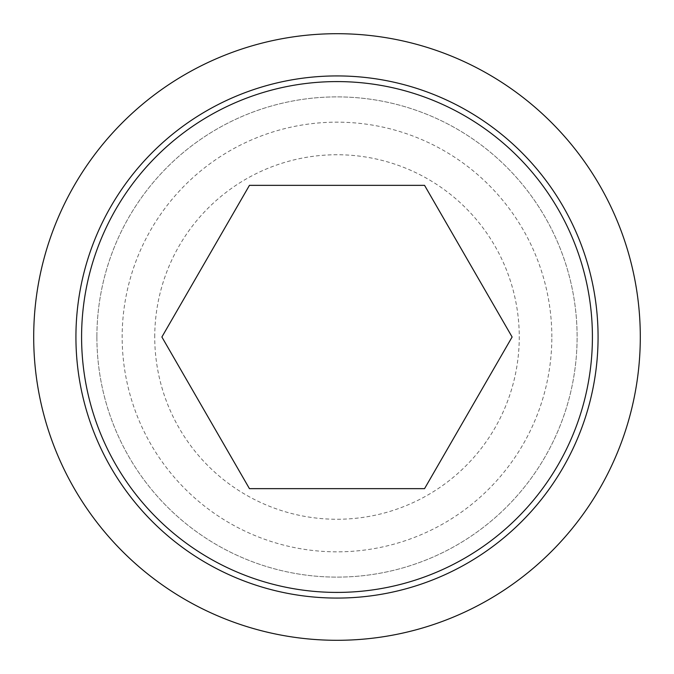 <?xml version="1.0" encoding="UTF-8"?>
<svg xmlns="http://www.w3.org/2000/svg" width="674" height="674" viewBox="0 0 674 674"><rect width="100%" height="100%" fill="white"/><g stroke="black" fill="none" stroke-linecap="round" stroke-linejoin="round"><path stroke-width="0.51" stroke-dasharray="3.37 2.53" d="M154.742 337A182.258 182.258 0 0 1 337 154.742A182.258 182.258 0 0 1 519.258 337A182.258 182.258 0 0 1 337 519.258A182.258 182.258 0 0 1 154.742 337M424.553 488.65L512.114 337L424.553 185.35L249.447 185.35L161.886 337L249.447 488.65L424.553 488.65M33.7 337A303.3 303.3 0 0 0 337 640.3A303.3 303.3 0 0 0 640.3 337A303.3 303.3 0 0 0 337 33.7A303.3 303.3 0 0 0 33.7 337M96.888 337A240.113 240.113 0 0 0 337 577.113A240.113 240.113 0 0 0 577.113 337A240.113 240.113 0 0 0 337 96.888A240.113 240.113 0 0 0 96.888 337A240.113 240.113 0 0 0 337 577.113A240.113 240.113 0 0 0 577.113 337A240.113 240.113 0 0 0 337 96.888A240.113 240.113 0 0 0 96.888 337M551.837 337A214.838 214.838 0 0 0 337 122.163A214.838 214.838 0 0 0 122.163 337A214.838 214.838 0 0 0 337 551.837A214.838 214.838 0 0 0 551.837 337"/><path stroke-width="1.01" d="M33.7 337A303.3 303.3 0 0 0 337 640.3A303.3 303.3 0 0 0 640.3 337A303.3 303.3 0 0 0 337 33.7A303.3 303.3 0 0 0 33.7 337M598.074 337A261.074 261.074 0 0 1 337 598.074A261.074 261.074 0 0 1 75.926 337A261.074 261.074 0 0 1 337 75.926A261.074 261.074 0 0 1 598.074 337M337 81.588A255.412 255.412 0 0 0 81.588 337A255.412 255.412 0 0 0 337 592.412A255.412 255.412 0 0 0 592.412 337A255.412 255.412 0 0 0 337 81.588M512.114 337L424.553 488.65L249.447 488.65L161.886 337L249.447 185.35L424.553 185.35L512.114 337"/></g></svg>
